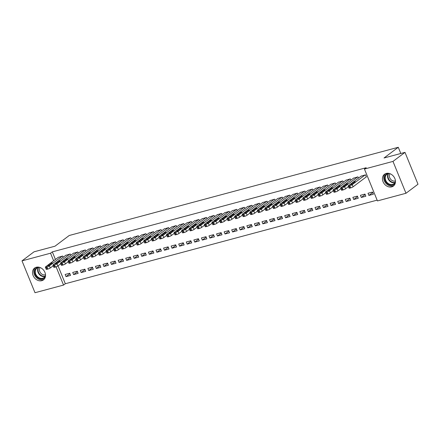 <?xml version="1.0" encoding="UTF-8"?>
<svg xmlns="http://www.w3.org/2000/svg" width="440" height="440" viewBox="0 0 440 440"><rect width="100%" height="100%" fill="white"/><g stroke="black" fill="none" stroke-linecap="round" stroke-linejoin="round"><path stroke-width="0.66" d="M36.284 267.256A7.376 5.962 53.1 0 1 44.429 271.353A7.376 5.962 53.1 0 1 43.461 279.868A7.376 5.962 53.1 0 1 41.767 280.687A7.376 5.962 53.1 0 1 33.622 276.589A7.376 5.962 53.1 0 1 34.59 268.076A7.376 5.962 53.1 0 1 36.284 267.256M386.221 173.437A7.376 5.962 53.1 0 1 394.361 177.535A7.376 5.962 53.1 0 1 393.393 186.049A7.376 5.962 53.1 0 1 391.699 186.868A7.376 5.962 53.1 0 1 383.559 182.771A7.376 5.962 53.1 0 1 384.527 174.257A7.376 5.962 53.1 0 1 386.221 173.437M58.014 265.815L65.324 283.734L377.124 200.139M65.324 283.734L63.547 285.07L35.002 292.721L22 260.86L50.545 253.209L53.642 260.799M22 260.86L34.018 251.823L54.989 246.202L69.229 235.494L398.266 147.279L384.027 157.988L404.998 152.367L418 184.228L405.983 193.264L377.443 200.915L364.441 169.054L392.981 161.403L405.983 193.264M400.802 153.489L398.266 147.279M78.15 273.367L77.27 271.216L72.727 272.432L73.607 274.588L78.15 273.367M70.758 255.255L70.24 253.99L65.752 255.349M93.291 269.308L92.411 267.157L87.868 268.373L88.748 270.529L93.291 269.308M85.899 251.196L85.382 249.931L80.894 251.29M108.433 265.249L107.553 263.098L103.01 264.314L103.889 266.464L108.433 265.249M101.041 247.137L100.524 245.872L96.041 247.231M123.574 261.19L122.694 259.039L118.151 260.255L119.031 262.405L123.574 261.19M116.182 243.078L115.665 241.813L111.183 243.172M138.716 257.131L137.836 254.975L133.293 256.196L134.173 258.346L138.716 257.131M131.324 239.014L130.807 237.754L126.324 239.113M153.857 253.072L152.977 250.916L148.434 252.137L149.314 254.287L153.857 253.072M146.465 234.955L145.948 233.695L141.465 235.054M168.999 249.013L168.119 246.857L163.581 248.078L164.456 250.228L168.999 249.013M161.607 230.896L161.095 229.636L156.607 230.995M184.14 244.954L183.266 242.798L178.722 244.019L179.597 246.169L184.14 244.954M176.748 226.837L176.237 225.577L171.749 226.936M199.281 240.889L198.407 238.739L193.864 239.954L194.744 242.11L199.281 240.889M191.889 222.778L191.378 221.518L186.89 222.877M214.429 236.83L213.549 234.68L209.006 235.895L209.886 238.051L214.429 236.83M207.037 218.719L206.52 217.454L202.031 218.812M229.57 232.771L228.69 230.621L224.147 231.836L225.027 233.992L229.57 232.771M222.178 214.66L221.661 213.395L217.179 214.753M244.712 228.712L243.832 226.562L239.289 227.777L240.169 229.928L244.712 228.712M237.32 210.601L236.803 209.336L232.32 210.694M259.853 224.653L258.973 222.503L254.43 223.718L255.31 225.869L259.853 224.653M252.461 206.542L251.944 205.277L247.462 206.635M274.995 220.594L274.115 218.438L269.572 219.659L270.452 221.81L274.995 220.594M267.603 202.477L267.086 201.218L262.603 202.576M290.136 216.535L289.256 214.379L284.713 215.6L285.593 217.751L290.136 216.535M282.744 198.418L282.227 197.159L277.745 198.517M305.277 212.476L304.398 210.32L299.86 211.541L300.735 213.691L305.277 212.476M297.886 194.359L297.374 193.1L292.886 194.458M320.419 208.417L319.545 206.261L315.002 207.482L315.876 209.632L320.419 208.417M313.027 190.3L312.516 189.041L308.027 190.399M335.561 204.353L334.686 202.202L330.143 203.418L331.023 205.573L335.561 204.353M328.168 186.241L327.657 184.982L323.169 186.34M350.708 200.294L349.827 198.143L345.284 199.359L346.165 201.514L350.708 200.294M343.316 182.182L342.798 180.917L338.311 182.276M365.849 196.235L364.969 194.084L360.426 195.299L361.306 197.456L365.849 196.235M358.457 178.123L357.94 176.858L353.458 178.216M364.441 169.054L366.218 167.717L52.322 251.873L55.418 259.457M366.014 177.084L366.388 176.985L365.514 174.829L361.026 176.187M373.417 194.205L372.537 192.055L368 193.27L368.874 195.426L373.417 194.205M350.884 180.153L350.367 178.888L345.884 180.246M358.276 198.264L357.396 196.114L352.853 197.329L353.733 199.485L358.276 198.264M335.742 184.212L335.225 182.952L330.743 184.305M343.134 202.323L342.254 200.173L337.711 201.388L338.591 203.544L343.134 202.323M320.601 188.271L320.084 187.011L315.601 188.37M327.993 206.382L327.113 204.232L322.57 205.447L323.45 207.603L327.993 206.382M305.459 192.33L304.942 191.07L300.459 192.429M312.851 210.447L311.971 208.291L307.428 209.512L308.308 211.662L312.851 210.447M290.318 196.389L289.8 195.129L285.318 196.488M297.709 214.506L296.83 212.35L292.286 213.571L293.166 215.721L297.709 214.506M275.176 200.448L274.659 199.188L270.171 200.547M282.568 218.565L281.688 216.409L277.145 217.63L278.025 219.78L282.568 218.565M260.029 204.507L259.518 203.247L255.03 204.606M267.421 222.624L266.547 220.468L262.004 221.689L262.884 223.839L267.421 222.624M244.888 208.571L244.376 207.306L239.888 208.665M252.28 226.683L251.405 224.532L246.862 225.748L247.737 227.898L252.28 226.683M229.746 212.63L229.235 211.365L224.747 212.724M237.138 230.742L236.258 228.591L231.721 229.806L232.595 231.963L237.138 230.742M214.605 216.689L214.088 215.424L209.605 216.782M221.997 234.801L221.117 232.65L216.573 233.865L217.454 236.022L221.997 234.801M199.463 220.748L198.946 219.489L194.464 220.841M206.855 238.86L205.975 236.709L201.432 237.924L202.312 240.081L206.855 238.86M184.322 224.807L183.805 223.548L179.322 224.906M191.714 242.919L190.834 240.768L186.291 241.984L187.171 244.139L191.714 242.919M169.18 228.866L168.663 227.607L164.18 228.965M176.572 246.983L175.692 244.827L171.149 246.048L172.029 248.199L176.572 246.983M154.038 232.925L153.522 231.666L149.034 233.024M161.43 251.042L160.551 248.886L156.007 250.107L156.888 252.258L161.43 251.042M138.897 236.984L138.38 235.725L133.892 237.083M146.289 255.101L145.409 252.945L140.866 254.166L141.746 256.317L146.289 255.101M123.75 241.043L123.239 239.784L118.751 241.142M131.142 259.16L130.268 257.004L125.725 258.225L126.599 260.376L131.142 259.16M108.609 245.108L108.097 243.843L103.609 245.201M116.001 263.219L115.126 261.069L110.583 262.284L111.458 264.435L116.001 263.219M93.467 249.167L92.956 247.902L88.468 249.26M100.859 267.278L99.979 265.128L95.442 266.343L96.316 268.499L100.859 267.278M78.326 253.226L77.809 251.961L73.326 253.319M85.718 271.337L84.838 269.187L80.295 270.402L81.175 272.558L85.718 271.337M63.184 257.285L62.667 256.025L58.185 257.378M70.576 275.396L69.696 273.246L65.153 274.461L66.033 276.617L70.576 275.396M56.095 266.816L63.547 285.07M404.998 152.367L392.981 161.403M52.322 251.873L50.545 253.209M372.73 192.522L368.874 195.426M365.161 194.552L361.306 197.456M357.588 196.581L353.733 199.485M350.02 198.611L346.165 201.514M342.447 200.64L338.591 203.544M334.879 202.675L331.023 205.573M327.305 204.705L323.45 207.603M319.737 206.734L315.876 209.632M312.164 208.764L308.308 211.662M304.59 210.793L300.735 213.691M297.022 212.823L293.166 215.721M289.449 214.852L285.593 217.751M281.881 216.882L278.025 219.78M274.307 218.911L270.452 221.81M266.739 220.941L262.884 223.839M259.166 222.97L255.31 225.869M251.598 225L247.737 227.898M244.024 227.029L240.169 229.928M236.451 229.059L232.595 231.963M228.882 231.088L225.027 233.992M221.309 233.118L217.454 236.022M213.741 235.147L209.886 238.051M206.168 237.177L202.312 240.081M198.6 239.212L194.744 242.11M191.026 241.241L187.171 244.139M183.458 243.271L179.597 246.169M175.885 245.3L172.029 248.199M168.311 247.33L164.456 250.228M160.743 249.359L156.888 252.258M153.17 251.389L149.314 254.287M145.602 253.418L141.746 256.317M138.028 255.448L134.173 258.346M130.46 257.477L126.599 260.376M122.887 259.507L119.031 262.405M115.319 261.536L111.458 264.435M107.745 263.565L103.889 266.464M100.172 265.595L96.316 268.499M92.604 267.625L88.748 270.529M85.03 269.654L81.175 272.558M77.462 271.684L73.607 274.588M69.889 273.713L66.033 276.617M365.134 174.933L352.22 184.646A1.892 0.347 -22.2 0 1 349.817 185.719L349.058 185.922A1.892 0.347 -22.2 0 1 348.194 185.966A1.892 0.347 -22.2 0 1 348.43 185.658L361.345 175.945M348.194 185.966L349.074 188.122A1.892 0.347 157.8 0 0 349.938 188.073L350.691 187.875A1.892 0.347 157.8 0 0 353.095 186.797L366.333 176.841M353.139 183.623A1.513 0.275 157.8 0 1 351.61 184.36A1.513 0.275 157.8 0 1 350.526 184.52A1.513 0.275 157.8 0 1 350.719 184.272L352.853 182.666A1.513 0.275 157.8 0 1 354.382 181.924A1.513 0.275 157.8 0 1 355.465 181.77A1.513 0.275 157.8 0 1 355.273 182.017L353.139 183.623M357.561 176.963L344.647 186.676A1.892 0.347 -22.2 0 1 342.243 187.748L341.484 187.952A1.892 0.347 -22.2 0 1 340.626 187.996A1.892 0.347 -22.2 0 1 340.863 187.688L353.777 177.975M340.626 187.996L341.5 190.152A1.892 0.347 157.8 0 0 342.364 190.108L343.123 189.904A1.892 0.347 157.8 0 0 345.527 188.826L348.464 186.621M345.57 185.653A1.513 0.275 157.8 0 1 344.036 186.389A1.513 0.275 157.8 0 1 342.952 186.549A1.513 0.275 157.8 0 1 343.145 186.302L345.279 184.696A1.513 0.275 157.8 0 1 346.814 183.959A1.513 0.275 157.8 0 1 347.892 183.799A1.513 0.275 157.8 0 1 347.705 184.047L345.57 185.653M349.993 178.992L337.079 188.705A1.892 0.347 -22.2 0 1 334.67 189.778L333.916 189.981A1.892 0.347 -22.2 0 1 333.053 190.025A1.892 0.347 -22.2 0 1 333.289 189.717L346.203 180.004M333.053 190.025L333.933 192.181A1.892 0.347 157.8 0 0 334.791 192.137L335.55 191.934A1.892 0.347 157.8 0 0 337.953 190.856L340.89 188.65M337.997 187.682A1.513 0.275 157.8 0 1 336.468 188.419A1.513 0.275 157.8 0 1 335.385 188.579A1.513 0.275 157.8 0 1 335.572 188.331L337.711 186.725A1.513 0.275 157.8 0 1 339.24 185.988A1.513 0.275 157.8 0 1 340.324 185.829A1.513 0.275 157.8 0 1 340.131 186.076L337.997 187.682M395.384 182.633A6.386 5.159 53.1 0 1 388.828 184.591A6.386 5.159 53.1 0 1 384.593 177.496A6.386 5.159 53.1 0 1 388.361 173.294M389.455 173.52A5.913 4.78 -126.9 0 0 386.875 174.323A5.913 4.78 -126.9 0 0 385.231 177.458A5.913 4.78 -126.9 0 0 388.135 183.425A5.913 4.78 -126.9 0 0 393.982 183.772A5.913 4.78 -126.9 0 0 395.472 181.517M395.445 180.923A4.653 3.762 53.1 0 1 391.221 179.85A4.653 3.762 53.1 0 1 389.378 175.511A4.653 3.762 53.1 0 1 390.016 173.712M385.319 173.773A7.332 5.924 -126.9 0 0 383.763 177.243A7.332 5.924 -126.9 0 0 387.052 184.41A7.332 5.924 -126.9 0 0 394.081 185.422M45.447 276.447A6.386 5.159 53.1 0 1 38.891 278.41A6.386 5.159 53.1 0 1 34.661 271.315A6.386 5.159 53.1 0 1 38.429 267.113M39.523 267.339A5.913 4.78 -126.9 0 0 36.938 268.142A5.913 4.78 -126.9 0 0 35.299 271.271A5.913 4.78 -126.9 0 0 38.198 277.239A5.913 4.78 -126.9 0 0 44.05 277.591A5.913 4.78 -126.9 0 0 45.535 275.336M45.507 274.742A4.653 3.762 53.1 0 1 41.283 273.669A4.653 3.762 53.1 0 1 39.441 269.329A4.653 3.762 53.1 0 1 40.084 267.526M35.382 267.591A7.332 5.924 -126.9 0 0 33.831 271.057A7.332 5.924 -126.9 0 0 37.12 278.223A7.332 5.924 -126.9 0 0 44.143 279.24M342.419 181.022L329.505 190.735A1.892 0.347 -22.2 0 1 327.102 191.807L326.343 192.011A1.892 0.347 -22.2 0 1 325.485 192.06A1.892 0.347 -22.2 0 1 325.721 191.747L338.635 182.034M325.485 192.06L326.359 194.211A1.892 0.347 157.8 0 0 327.223 194.167L327.982 193.963A1.892 0.347 157.8 0 0 330.385 192.885L333.317 190.68M330.423 189.712A1.513 0.275 157.8 0 1 328.895 190.448A1.513 0.275 157.8 0 1 327.811 190.608A1.513 0.275 157.8 0 1 328.004 190.361L330.138 188.755A1.513 0.275 157.8 0 1 331.666 188.018A1.513 0.275 157.8 0 1 332.75 187.858A1.513 0.275 157.8 0 1 332.563 188.106L330.423 189.712M334.851 183.051L321.932 192.764A1.892 0.347 -22.2 0 1 319.528 193.837L318.775 194.04A1.892 0.347 -22.2 0 1 317.911 194.09A1.892 0.347 -22.2 0 1 318.148 193.776L331.062 184.069M317.911 194.09L318.791 196.24A1.892 0.347 157.8 0 0 319.649 196.196L320.408 195.993A1.892 0.347 157.8 0 0 322.812 194.915L325.749 192.709M322.856 191.741A1.513 0.275 157.8 0 1 321.327 192.478A1.513 0.275 157.8 0 1 320.243 192.638A1.513 0.275 157.8 0 1 320.43 192.39L322.57 190.784A1.513 0.275 157.8 0 1 324.099 190.047A1.513 0.275 157.8 0 1 325.182 189.888A1.513 0.275 157.8 0 1 324.99 190.135L322.856 191.741M327.277 185.081L314.364 194.794A1.892 0.347 -22.2 0 1 311.96 195.866L311.201 196.07A1.892 0.347 -22.2 0 1 310.338 196.119A1.892 0.347 -22.2 0 1 310.58 195.806L323.493 186.098M310.338 196.119L311.218 198.27A1.892 0.347 157.8 0 0 312.081 198.226L312.834 198.022A1.892 0.347 157.8 0 0 315.243 196.944L318.175 194.739M315.282 193.771A1.513 0.275 157.8 0 1 313.753 194.507A1.513 0.275 157.8 0 1 312.67 194.667A1.513 0.275 157.8 0 1 312.862 194.42L314.996 192.814A1.513 0.275 157.8 0 1 316.525 192.077A1.513 0.275 157.8 0 1 317.609 191.917A1.513 0.275 157.8 0 1 317.422 192.165L315.282 193.771M319.704 187.11L306.79 196.823A1.892 0.347 -22.2 0 1 304.387 197.896L303.633 198.099A1.892 0.347 -22.2 0 1 302.77 198.149A1.892 0.347 -22.2 0 1 303.006 197.84L315.92 188.128M302.77 198.149L303.65 200.299A1.892 0.347 157.8 0 0 304.507 200.255L305.267 200.052A1.892 0.347 157.8 0 0 307.67 198.974L310.607 196.768M307.714 195.8A1.513 0.275 157.8 0 1 306.185 196.543A1.513 0.275 157.8 0 1 305.102 196.697A1.513 0.275 157.8 0 1 305.289 196.449L307.428 194.843A1.513 0.275 157.8 0 1 308.957 194.106A1.513 0.275 157.8 0 1 310.041 193.947A1.513 0.275 157.8 0 1 309.848 194.194L307.714 195.8M312.136 189.139L299.222 198.853A1.892 0.347 -22.2 0 1 296.819 199.931L296.06 200.129A1.892 0.347 -22.2 0 1 295.196 200.178A1.892 0.347 -22.2 0 1 295.433 199.87L308.352 190.157M295.196 200.178L296.076 202.329A1.892 0.347 157.8 0 0 296.94 202.285L297.693 202.081A1.892 0.347 157.8 0 0 300.102 201.003L303.034 198.798M300.141 197.83A1.513 0.275 157.8 0 1 298.611 198.572A1.513 0.275 157.8 0 1 297.528 198.726A1.513 0.275 157.8 0 1 297.721 198.479L299.855 196.873A1.513 0.275 157.8 0 1 301.384 196.136A1.513 0.275 157.8 0 1 302.467 195.976A1.513 0.275 157.8 0 1 302.28 196.224L300.141 197.83M304.562 191.169L291.649 200.882A1.892 0.347 -22.2 0 1 289.245 201.96L288.486 202.163A1.892 0.347 -22.2 0 1 287.628 202.208A1.892 0.347 -22.2 0 1 287.865 201.899L300.779 192.187M287.628 202.208L288.508 204.358A1.892 0.347 157.8 0 0 289.366 204.314L290.125 204.111A1.892 0.347 157.8 0 0 292.529 203.038L295.466 200.827M292.573 199.859A1.513 0.275 157.8 0 1 291.038 200.602A1.513 0.275 157.8 0 1 289.96 200.756A1.513 0.275 157.8 0 1 290.147 200.508L292.286 198.902A1.513 0.275 157.8 0 1 293.816 198.165A1.513 0.275 157.8 0 1 294.899 198.006A1.513 0.275 157.8 0 1 294.707 198.253L292.573 199.859M296.995 193.198L284.081 202.912A1.892 0.347 -22.2 0 1 281.677 203.99L280.918 204.193A1.892 0.347 -22.2 0 1 280.055 204.237A1.892 0.347 -22.2 0 1 280.291 203.929L293.205 194.216M280.055 204.237L280.935 206.388A1.892 0.347 157.8 0 0 281.798 206.344L282.552 206.14A1.892 0.347 157.8 0 0 284.955 205.068L287.892 202.857M284.999 201.889A1.513 0.275 157.8 0 1 283.47 202.631A1.513 0.275 157.8 0 1 282.387 202.785A1.513 0.275 157.8 0 1 282.579 202.538L284.713 200.931A1.513 0.275 157.8 0 1 286.242 200.195A1.513 0.275 157.8 0 1 287.326 200.035A1.513 0.275 157.8 0 1 287.133 200.282L284.999 201.889M289.421 195.228L276.507 204.941A1.892 0.347 -22.2 0 1 274.103 206.019L273.345 206.222A1.892 0.347 -22.2 0 1 272.487 206.267A1.892 0.347 -22.2 0 1 272.723 205.959L285.637 196.246M272.487 206.267L273.361 208.417A1.892 0.347 157.8 0 0 274.225 208.373L274.984 208.17A1.892 0.347 157.8 0 0 277.387 207.097L280.324 204.886M277.431 203.918A1.513 0.275 157.8 0 1 275.897 204.661A1.513 0.275 157.8 0 1 274.813 204.815A1.513 0.275 157.8 0 1 275.006 204.567L277.139 202.961A1.513 0.275 157.8 0 1 278.674 202.224A1.513 0.275 157.8 0 1 279.752 202.065A1.513 0.275 157.8 0 1 279.565 202.312L277.431 203.918M281.853 197.257L268.939 206.971A1.892 0.347 -22.2 0 1 266.53 208.049L265.777 208.252A1.892 0.347 -22.2 0 1 264.913 208.296A1.892 0.347 -22.2 0 1 265.149 207.988L278.064 198.275M264.913 208.296L265.793 210.447A1.892 0.347 157.8 0 0 266.651 210.403L267.41 210.199A1.892 0.347 157.8 0 0 269.814 209.127L272.751 206.916M269.858 205.948A1.513 0.275 157.8 0 1 268.329 206.69A1.513 0.275 157.8 0 1 267.245 206.844A1.513 0.275 157.8 0 1 267.432 206.602L269.572 204.99A1.513 0.275 157.8 0 1 271.101 204.254A1.513 0.275 157.8 0 1 272.184 204.094A1.513 0.275 157.8 0 1 271.992 204.341L269.858 205.948M274.28 199.287L261.365 209A1.892 0.347 -22.2 0 1 258.962 210.078L258.203 210.281A1.892 0.347 -22.2 0 1 257.345 210.326A1.892 0.347 -22.2 0 1 257.582 210.018L270.496 200.305M257.345 210.326L258.22 212.476A1.892 0.347 157.8 0 0 259.083 212.432L259.842 212.229A1.892 0.347 157.8 0 0 262.246 211.156L265.177 208.945M262.284 207.977A1.513 0.275 157.8 0 1 260.755 208.72A1.513 0.275 157.8 0 1 259.672 208.874A1.513 0.275 157.8 0 1 259.864 208.632L261.998 207.02A1.513 0.275 157.8 0 1 263.527 206.283A1.513 0.275 157.8 0 1 264.611 206.124A1.513 0.275 157.8 0 1 264.423 206.371L262.284 207.977M266.712 201.316L253.792 211.03A1.892 0.347 -22.2 0 1 251.389 212.108L250.635 212.311A1.892 0.347 -22.2 0 1 249.772 212.355A1.892 0.347 -22.2 0 1 250.008 212.047L262.922 202.334M249.772 212.355L250.652 214.506A1.892 0.347 157.8 0 0 251.51 214.462L252.269 214.258A1.892 0.347 157.8 0 0 254.672 213.186L257.609 210.975M254.716 210.012A1.513 0.275 157.8 0 1 253.187 210.749A1.513 0.275 157.8 0 1 252.104 210.909A1.513 0.275 157.8 0 1 252.291 210.661L254.43 209.055A1.513 0.275 157.8 0 1 255.959 208.313A1.513 0.275 157.8 0 1 257.043 208.159A1.513 0.275 157.8 0 1 256.85 208.401L254.716 210.012M259.138 203.352L246.224 213.059A1.892 0.347 -22.2 0 1 243.821 214.137L243.062 214.341A1.892 0.347 -22.2 0 1 242.198 214.385A1.892 0.347 -22.2 0 1 242.44 214.077L255.354 204.364M242.198 214.385L243.078 216.541A1.892 0.347 157.8 0 0 243.941 216.491L244.695 216.288A1.892 0.347 157.8 0 0 247.104 215.215L250.036 213.004M247.143 212.042A1.513 0.275 157.8 0 1 245.614 212.779A1.513 0.275 157.8 0 1 244.53 212.938A1.513 0.275 157.8 0 1 244.723 212.691L246.857 211.085A1.513 0.275 157.8 0 1 248.386 210.342A1.513 0.275 157.8 0 1 249.469 210.188A1.513 0.275 157.8 0 1 249.282 210.436L247.143 212.042M251.565 205.381L238.651 215.089A1.892 0.347 -22.2 0 1 236.247 216.167L235.494 216.37A1.892 0.347 -22.2 0 1 234.63 216.414A1.892 0.347 -22.2 0 1 234.867 216.106L247.781 206.393M234.63 216.414L235.51 218.57A1.892 0.347 157.8 0 0 236.368 218.521L237.127 218.317A1.892 0.347 157.8 0 0 239.531 217.245L242.468 215.039M239.575 214.071A1.513 0.275 157.8 0 1 238.046 214.808A1.513 0.275 157.8 0 1 236.962 214.968A1.513 0.275 157.8 0 1 237.149 214.72L239.289 213.114A1.513 0.275 157.8 0 1 240.818 212.372A1.513 0.275 157.8 0 1 241.901 212.218A1.513 0.275 157.8 0 1 241.709 212.465L239.575 214.071M243.997 207.411L231.083 217.124A1.892 0.347 -22.2 0 1 228.679 218.196L227.92 218.4A1.892 0.347 -22.2 0 1 227.056 218.444A1.892 0.347 -22.2 0 1 227.293 218.136L240.213 208.423M227.056 218.444L227.937 220.6A1.892 0.347 157.8 0 0 228.8 220.55L229.554 220.347A1.892 0.347 157.8 0 0 231.963 219.274L234.894 217.069M232.001 216.101A1.513 0.275 157.8 0 1 230.472 216.838A1.513 0.275 157.8 0 1 229.389 216.997A1.513 0.275 157.8 0 1 229.581 216.75L231.715 215.144A1.513 0.275 157.8 0 1 233.244 214.401A1.513 0.275 157.8 0 1 234.328 214.247A1.513 0.275 157.8 0 1 234.141 214.495L232.001 216.101M236.423 209.44L223.509 219.153A1.892 0.347 -22.2 0 1 221.106 220.226L220.347 220.429A1.892 0.347 -22.2 0 1 219.489 220.473A1.892 0.347 -22.2 0 1 219.725 220.165L232.639 210.452M219.489 220.473L220.369 222.629A1.892 0.347 157.8 0 0 221.227 222.58L221.986 222.382A1.892 0.347 157.8 0 0 224.389 221.304L227.326 219.098M224.433 218.13A1.513 0.275 157.8 0 1 222.899 218.867A1.513 0.275 157.8 0 1 221.821 219.027A1.513 0.275 157.8 0 1 222.007 218.779L224.142 217.173A1.513 0.275 157.8 0 1 225.676 216.431A1.513 0.275 157.8 0 1 226.76 216.277A1.513 0.275 157.8 0 1 226.567 216.524L224.433 218.13M228.855 211.47L215.941 221.183A1.892 0.347 -22.2 0 1 213.538 222.255L212.779 222.459A1.892 0.347 -22.2 0 1 211.915 222.503A1.892 0.347 -22.2 0 1 212.152 222.195L225.066 212.482M211.915 222.503L212.795 224.659A1.892 0.347 157.8 0 0 213.659 224.609L214.412 224.411A1.892 0.347 157.8 0 0 216.816 223.333L219.753 221.128M216.86 220.16A1.513 0.275 157.8 0 1 215.331 220.897A1.513 0.275 157.8 0 1 214.247 221.056A1.513 0.275 157.8 0 1 214.44 220.809L216.573 219.203A1.513 0.275 157.8 0 1 218.103 218.46A1.513 0.275 157.8 0 1 219.186 218.306A1.513 0.275 157.8 0 1 218.994 218.554L216.86 220.16M221.282 213.499L208.368 223.212A1.892 0.347 -22.2 0 1 205.964 224.285L205.205 224.488A1.892 0.347 -22.2 0 1 204.347 224.532A1.892 0.347 -22.2 0 1 204.584 224.224L217.498 214.511M204.347 224.532L205.222 226.688A1.892 0.347 157.8 0 0 206.085 226.644L206.844 226.441A1.892 0.347 157.8 0 0 209.248 225.363L212.185 223.157M209.292 222.189A1.513 0.275 157.8 0 1 207.757 222.926A1.513 0.275 157.8 0 1 206.674 223.086A1.513 0.275 157.8 0 1 206.866 222.838L209 221.232A1.513 0.275 157.8 0 1 210.535 220.495A1.513 0.275 157.8 0 1 211.613 220.336A1.513 0.275 157.8 0 1 211.426 220.583L209.292 222.189M213.714 215.529L200.799 225.242A1.892 0.347 -22.2 0 1 198.391 226.314L197.637 226.518A1.892 0.347 -22.2 0 1 196.774 226.562A1.892 0.347 -22.2 0 1 197.01 226.254L209.924 216.541M196.774 226.562L197.654 228.718A1.892 0.347 157.8 0 0 198.512 228.674L199.271 228.47A1.892 0.347 157.8 0 0 201.674 227.392L204.611 225.187M201.718 224.219A1.513 0.275 157.8 0 1 200.189 224.956A1.513 0.275 157.8 0 1 199.106 225.115A1.513 0.275 157.8 0 1 199.293 224.868L201.432 223.262A1.513 0.275 157.8 0 1 202.961 222.525A1.513 0.275 157.8 0 1 204.045 222.365A1.513 0.275 157.8 0 1 203.852 222.613L201.718 224.219M206.14 217.558L193.226 227.271A1.892 0.347 -22.2 0 1 190.823 228.344L190.064 228.547A1.892 0.347 -22.2 0 1 189.206 228.597A1.892 0.347 -22.2 0 1 189.442 228.283L202.356 218.57M189.206 228.597L190.08 230.747A1.892 0.347 157.8 0 0 190.944 230.703L191.703 230.5A1.892 0.347 157.8 0 0 194.106 229.422L197.038 227.216M194.145 226.248A1.513 0.275 157.8 0 1 192.615 226.985A1.513 0.275 157.8 0 1 191.532 227.145A1.513 0.275 157.8 0 1 191.725 226.897L193.859 225.291A1.513 0.275 157.8 0 1 195.388 224.554A1.513 0.275 157.8 0 1 196.471 224.395A1.513 0.275 157.8 0 1 196.284 224.642L194.145 226.248M198.572 219.588L185.653 229.301A1.892 0.347 -22.2 0 1 183.249 230.373L182.496 230.577A1.892 0.347 -22.2 0 1 181.632 230.626A1.892 0.347 -22.2 0 1 181.869 230.313L194.782 220.605M181.632 230.626L182.512 232.777A1.892 0.347 157.8 0 0 183.37 232.733L184.129 232.529A1.892 0.347 157.8 0 0 186.532 231.451L189.47 229.246M186.577 228.278A1.513 0.275 157.8 0 1 185.048 229.014A1.513 0.275 157.8 0 1 183.964 229.174A1.513 0.275 157.8 0 1 184.151 228.927L186.291 227.321A1.513 0.275 157.8 0 1 187.82 226.584A1.513 0.275 157.8 0 1 188.903 226.424A1.513 0.275 157.8 0 1 188.711 226.672L186.577 228.278M190.999 221.617L178.085 231.33A1.892 0.347 -22.2 0 1 175.681 232.403L174.922 232.606A1.892 0.347 -22.2 0 1 174.059 232.656A1.892 0.347 -22.2 0 1 174.301 232.342L187.215 222.635M174.059 232.656L174.939 234.806A1.892 0.347 157.8 0 0 175.802 234.762L176.556 234.559A1.892 0.347 157.8 0 0 178.965 233.481L181.896 231.275M179.003 230.307A1.513 0.275 157.8 0 1 177.474 231.044A1.513 0.275 157.8 0 1 176.391 231.204A1.513 0.275 157.8 0 1 176.583 230.956L178.717 229.35A1.513 0.275 157.8 0 1 180.246 228.613A1.513 0.275 157.8 0 1 181.33 228.454A1.513 0.275 157.8 0 1 181.143 228.701L179.003 230.307M183.425 223.647L170.511 233.36A1.892 0.347 -22.2 0 1 168.107 234.432L167.354 234.636A1.892 0.347 -22.2 0 1 166.49 234.685A1.892 0.347 -22.2 0 1 166.727 234.377L179.641 224.664M166.49 234.685L167.371 236.836A1.892 0.347 157.8 0 0 168.229 236.792L168.988 236.588A1.892 0.347 157.8 0 0 171.391 235.51L174.328 233.305M171.435 232.337A1.513 0.275 157.8 0 1 169.906 233.079A1.513 0.275 157.8 0 1 168.823 233.233A1.513 0.275 157.8 0 1 169.01 232.986L171.149 231.38A1.513 0.275 157.8 0 1 172.678 230.643A1.513 0.275 157.8 0 1 173.762 230.483A1.513 0.275 157.8 0 1 173.569 230.731L171.435 232.337M175.857 225.676L162.943 235.389A1.892 0.347 -22.2 0 1 160.54 236.467L159.781 236.665A1.892 0.347 -22.2 0 1 158.917 236.715A1.892 0.347 -22.2 0 1 159.154 236.407L172.073 226.694M158.917 236.715L159.797 238.865A1.892 0.347 157.8 0 0 160.661 238.821L161.414 238.618A1.892 0.347 157.8 0 0 163.823 237.54L166.755 235.334M163.862 234.366A1.513 0.275 157.8 0 1 162.333 235.109A1.513 0.275 157.8 0 1 161.249 235.263A1.513 0.275 157.8 0 1 161.441 235.015L163.576 233.409A1.513 0.275 157.8 0 1 165.105 232.672A1.513 0.275 157.8 0 1 166.188 232.513A1.513 0.275 157.8 0 1 166.001 232.76L163.862 234.366M168.284 227.706L155.37 237.419A1.892 0.347 -22.2 0 1 152.966 238.497L152.207 238.7A1.892 0.347 -22.2 0 1 151.349 238.744A1.892 0.347 -22.2 0 1 151.586 238.436L164.5 228.723M151.349 238.744L152.229 240.895A1.892 0.347 157.8 0 0 153.087 240.851L153.846 240.647A1.892 0.347 157.8 0 0 156.25 239.575L159.187 237.364M156.294 236.396A1.513 0.275 157.8 0 1 154.759 237.138A1.513 0.275 157.8 0 1 153.681 237.292A1.513 0.275 157.8 0 1 153.868 237.045L156.002 235.439A1.513 0.275 157.8 0 1 157.537 234.702A1.513 0.275 157.8 0 1 158.62 234.542A1.513 0.275 157.8 0 1 158.428 234.79L156.294 236.396M160.715 229.735L147.802 239.448A1.892 0.347 -22.2 0 1 145.398 240.526L144.639 240.73A1.892 0.347 -22.2 0 1 143.776 240.774A1.892 0.347 -22.2 0 1 144.012 240.466L156.926 230.753M143.776 240.774L144.656 242.924A1.892 0.347 157.8 0 0 145.519 242.88L146.273 242.677A1.892 0.347 157.8 0 0 148.676 241.604L151.613 239.393M148.72 238.425A1.513 0.275 157.8 0 1 147.191 239.168A1.513 0.275 157.8 0 1 146.107 239.322A1.513 0.275 157.8 0 1 146.3 239.074L148.434 237.468A1.513 0.275 157.8 0 1 149.963 236.731A1.513 0.275 157.8 0 1 151.047 236.572A1.513 0.275 157.8 0 1 150.854 236.819L148.72 238.425M153.142 231.764L140.228 241.478A1.892 0.347 -22.2 0 1 137.825 242.556L137.066 242.759A1.892 0.347 -22.2 0 1 136.208 242.803A1.892 0.347 -22.2 0 1 136.444 242.495L149.358 232.782M136.208 242.803L137.082 244.954A1.892 0.347 157.8 0 0 137.946 244.91L138.704 244.706A1.892 0.347 157.8 0 0 141.108 243.634L144.045 241.423M141.147 240.455A1.513 0.275 157.8 0 1 139.618 241.197A1.513 0.275 157.8 0 1 138.534 241.351A1.513 0.275 157.8 0 1 138.727 241.104L140.861 239.498A1.513 0.275 157.8 0 1 142.395 238.761A1.513 0.275 157.8 0 1 143.473 238.601A1.513 0.275 157.8 0 1 143.286 238.849L141.147 240.455M145.574 233.794L132.66 243.507A1.892 0.347 -22.2 0 1 130.251 244.585L129.498 244.789A1.892 0.347 -22.2 0 1 128.634 244.833A1.892 0.347 -22.2 0 1 128.871 244.525L141.785 234.812M128.634 244.833L129.514 246.983A1.892 0.347 157.8 0 0 130.372 246.939L131.131 246.736A1.892 0.347 157.8 0 0 133.535 245.663L136.472 243.452M133.579 242.484A1.513 0.275 157.8 0 1 132.05 243.227A1.513 0.275 157.8 0 1 130.966 243.381A1.513 0.275 157.8 0 1 131.153 243.139L133.293 241.527A1.513 0.275 157.8 0 1 134.822 240.79A1.513 0.275 157.8 0 1 135.905 240.631A1.513 0.275 157.8 0 1 135.713 240.878L133.579 242.484M138.001 235.823L125.087 245.537A1.892 0.347 -22.2 0 1 122.683 246.615L121.924 246.818A1.892 0.347 -22.2 0 1 121.066 246.862A1.892 0.347 -22.2 0 1 121.303 246.554L134.217 236.841M121.066 246.862L121.941 249.013A1.892 0.347 157.8 0 0 122.804 248.969L123.563 248.765A1.892 0.347 157.8 0 0 125.967 247.693L128.898 245.482M126.005 244.514A1.513 0.275 157.8 0 1 124.476 245.256A1.513 0.275 157.8 0 1 123.393 245.41A1.513 0.275 157.8 0 1 123.585 245.168L125.719 243.556A1.513 0.275 157.8 0 1 127.248 242.82A1.513 0.275 157.8 0 1 128.332 242.66A1.513 0.275 157.8 0 1 128.145 242.907L126.005 244.514M130.433 237.853L117.513 247.566A1.892 0.347 -22.2 0 1 115.11 248.644L114.356 248.848A1.892 0.347 -22.2 0 1 113.493 248.892A1.892 0.347 -22.2 0 1 113.729 248.584L126.643 238.871M113.493 248.892L114.373 251.042A1.892 0.347 157.8 0 0 115.231 250.998L115.99 250.795A1.892 0.347 157.8 0 0 118.393 249.722L121.33 247.511M118.437 246.549A1.513 0.275 157.8 0 1 116.908 247.286A1.513 0.275 157.8 0 1 115.825 247.445A1.513 0.275 157.8 0 1 116.012 247.198L118.151 245.591A1.513 0.275 157.8 0 1 119.68 244.849A1.513 0.275 157.8 0 1 120.764 244.695A1.513 0.275 157.8 0 1 120.571 244.937L118.437 246.549M122.859 239.888L109.945 249.596A1.892 0.347 -22.2 0 1 107.542 250.674L106.783 250.877A1.892 0.347 -22.2 0 1 105.919 250.921A1.892 0.347 -22.2 0 1 106.161 250.613L119.075 240.9M105.919 250.921L106.799 253.077A1.892 0.347 157.8 0 0 107.663 253.028L108.416 252.824A1.892 0.347 157.8 0 0 110.825 251.752L113.757 249.541M110.864 248.578A1.513 0.275 157.8 0 1 109.335 249.315A1.513 0.275 157.8 0 1 108.251 249.475A1.513 0.275 157.8 0 1 108.444 249.227L110.578 247.621A1.513 0.275 157.8 0 1 112.107 246.879A1.513 0.275 157.8 0 1 113.19 246.725A1.513 0.275 157.8 0 1 113.003 246.972L110.864 248.578M115.286 241.918L102.372 251.625A1.892 0.347 -22.2 0 1 99.968 252.703L99.215 252.907A1.892 0.347 -22.2 0 1 98.351 252.951A1.892 0.347 -22.2 0 1 98.588 252.643L111.502 242.93M98.351 252.951L99.231 255.107A1.892 0.347 157.8 0 0 100.089 255.057L100.848 254.854A1.892 0.347 157.8 0 0 103.252 253.781L106.189 251.576M103.296 250.608A1.513 0.275 157.8 0 1 101.767 251.345A1.513 0.275 157.8 0 1 100.683 251.504A1.513 0.275 157.8 0 1 100.87 251.257L103.01 249.651A1.513 0.275 157.8 0 1 104.538 248.908A1.513 0.275 157.8 0 1 105.622 248.754A1.513 0.275 157.8 0 1 105.43 249.002L103.296 250.608M107.718 243.947L94.804 253.66A1.892 0.347 -22.2 0 1 92.4 254.733L91.641 254.936A1.892 0.347 -22.2 0 1 90.778 254.98A1.892 0.347 -22.2 0 1 91.014 254.672L103.934 244.959M90.778 254.98L91.658 257.136A1.892 0.347 157.8 0 0 92.521 257.087L93.275 256.883A1.892 0.347 157.8 0 0 95.678 255.811L98.615 253.605M95.722 252.637A1.513 0.275 157.8 0 1 94.193 253.374A1.513 0.275 157.8 0 1 93.109 253.534A1.513 0.275 157.8 0 1 93.302 253.286L95.436 251.68A1.513 0.275 157.8 0 1 96.965 250.938A1.513 0.275 157.8 0 1 98.049 250.784A1.513 0.275 157.8 0 1 97.862 251.031L95.722 252.637M100.144 245.977L87.23 255.69A1.892 0.347 -22.2 0 1 84.826 256.762L84.068 256.966A1.892 0.347 -22.2 0 1 83.21 257.01A1.892 0.347 -22.2 0 1 83.446 256.702L96.36 246.989M83.21 257.01L84.09 259.166A1.892 0.347 157.8 0 0 84.948 259.116L85.707 258.918A1.892 0.347 157.8 0 0 88.11 257.84L91.047 255.635M88.154 254.667A1.513 0.275 157.8 0 1 86.62 255.404A1.513 0.275 157.8 0 1 85.542 255.563A1.513 0.275 157.8 0 1 85.729 255.316L87.863 253.71A1.513 0.275 157.8 0 1 89.397 252.967A1.513 0.275 157.8 0 1 90.481 252.813A1.513 0.275 157.8 0 1 90.288 253.061L88.154 254.667M92.576 248.006L79.662 257.719A1.892 0.347 -22.2 0 1 77.259 258.791L76.5 258.995A1.892 0.347 -22.2 0 1 75.636 259.039A1.892 0.347 -22.2 0 1 75.873 258.731L88.787 249.018M75.636 259.039L76.516 261.195A1.892 0.347 157.8 0 0 77.38 261.146L78.133 260.947A1.892 0.347 157.8 0 0 80.537 259.87L83.474 257.664M80.581 256.696A1.513 0.275 157.8 0 1 79.052 257.433A1.513 0.275 157.8 0 1 77.968 257.593A1.513 0.275 157.8 0 1 78.161 257.345L80.295 255.739A1.513 0.275 157.8 0 1 81.824 254.997A1.513 0.275 157.8 0 1 82.907 254.843A1.513 0.275 157.8 0 1 82.715 255.09L80.581 256.696M85.003 250.036L72.088 259.749A1.892 0.347 -22.2 0 1 69.685 260.821L68.926 261.024A1.892 0.347 -22.2 0 1 68.068 261.069A1.892 0.347 -22.2 0 1 68.305 260.761L81.219 251.048M68.068 261.069L68.942 263.225A1.892 0.347 157.8 0 0 69.806 263.18L70.565 262.977A1.892 0.347 157.8 0 0 72.969 261.899L75.906 259.694M73.007 258.726A1.513 0.275 157.8 0 1 71.478 259.463A1.513 0.275 157.8 0 1 70.395 259.622A1.513 0.275 157.8 0 1 70.587 259.375L72.721 257.769A1.513 0.275 157.8 0 1 74.255 257.031A1.513 0.275 157.8 0 1 75.334 256.872A1.513 0.275 157.8 0 1 75.147 257.12L73.007 258.726M77.434 252.065L64.521 261.778A1.892 0.347 -22.2 0 1 62.112 262.851L61.358 263.054A1.892 0.347 -22.2 0 1 60.495 263.098A1.892 0.347 -22.2 0 1 60.731 262.79L73.645 253.077M60.495 263.098L61.375 265.254A1.892 0.347 157.8 0 0 62.233 265.21L62.992 265.007A1.892 0.347 157.8 0 0 65.395 263.929L68.332 261.723M65.439 260.755A1.513 0.275 157.8 0 1 63.91 261.492A1.513 0.275 157.8 0 1 62.827 261.652A1.513 0.275 157.8 0 1 63.014 261.404L65.153 259.798A1.513 0.275 157.8 0 1 66.682 259.061A1.513 0.275 157.8 0 1 67.766 258.902A1.513 0.275 157.8 0 1 67.573 259.149L65.439 260.755M69.861 254.095L56.947 263.808A1.892 0.347 -22.2 0 1 54.544 264.88L53.785 265.084A1.892 0.347 -22.2 0 1 52.927 265.133A1.892 0.347 -22.2 0 1 53.163 264.82L66.077 255.107M52.927 265.133L53.801 267.284A1.892 0.347 157.8 0 0 54.665 267.24L55.424 267.036A1.892 0.347 157.8 0 0 57.827 265.958L60.759 263.753M57.866 262.785A1.513 0.275 157.8 0 1 56.337 263.522A1.513 0.275 157.8 0 1 55.253 263.681A1.513 0.275 157.8 0 1 55.446 263.434L57.58 261.828A1.513 0.275 157.8 0 1 59.109 261.091A1.513 0.275 157.8 0 1 60.192 260.931A1.513 0.275 157.8 0 1 60.005 261.179L57.866 262.785M62.293 256.124L49.373 265.837A1.892 0.347 -22.2 0 1 46.97 266.91L46.217 267.113A1.892 0.347 -22.2 0 1 45.353 267.163A1.892 0.347 -22.2 0 1 45.59 266.849L58.504 257.142M45.353 267.163L46.233 269.313A1.892 0.347 157.8 0 0 47.091 269.269L47.85 269.065A1.892 0.347 157.8 0 0 50.254 267.988L53.191 265.782M50.298 264.814A1.513 0.275 157.8 0 1 48.769 265.551A1.513 0.275 157.8 0 1 47.685 265.711A1.513 0.275 157.8 0 1 47.872 265.463L50.012 263.857A1.513 0.275 157.8 0 1 51.541 263.12A1.513 0.275 157.8 0 1 52.624 262.961A1.513 0.275 157.8 0 1 52.431 263.208L50.298 264.814M353.095 186.797L352.22 184.646M350.691 187.875L349.817 185.719M349.938 188.073L349.058 185.922M350.719 184.272L350.834 184.564M352.853 182.666L353.221 183.563M345.527 188.826L344.647 186.676M343.123 189.904L342.243 187.748M342.364 190.108L341.484 187.952M343.145 186.302L343.266 186.593M345.279 184.696L345.648 185.592M337.953 190.856L337.079 188.705M335.55 191.934L334.67 189.778M334.791 192.137L333.916 189.981M335.572 188.331L335.693 188.623M337.711 186.725L338.074 187.622M394.972 182.677A5.913 4.78 53.1 0 1 389.763 181.11A5.913 4.78 53.1 0 1 387.552 175.714A5.913 4.78 53.1 0 1 388.201 173.673M388.597 173.586A5.72 4.62 -126.9 0 0 387.943 175.599A5.72 4.62 -126.9 0 0 390.099 180.84A5.72 4.62 -126.9 0 0 395.17 182.325M45.04 276.496A5.913 4.78 53.1 0 1 39.825 274.923A5.913 4.78 53.1 0 1 37.615 269.528A5.913 4.78 53.1 0 1 38.269 267.493M38.665 267.405A5.72 4.62 -126.9 0 0 38.005 269.418A5.72 4.62 -126.9 0 0 40.167 274.654A5.72 4.62 -126.9 0 0 45.232 276.139M330.385 192.885L329.505 190.735M327.982 193.963L327.102 191.807M327.223 194.167L326.343 192.011M328.004 190.361L328.119 190.652M330.138 188.755L330.506 189.651M322.812 194.915L321.932 192.764M320.408 195.993L319.528 193.837M319.649 196.196L318.775 194.04M320.43 192.39L320.551 192.681M322.57 190.784L322.933 191.681M315.243 196.944L314.364 194.794M312.834 198.022L311.96 195.866M312.081 198.226L311.201 196.07M312.862 194.42L312.978 194.711M314.996 192.814L315.365 193.71M307.67 198.974L306.79 196.823M305.267 200.052L304.387 197.896M304.507 200.255L303.633 198.099M305.289 196.449L305.409 196.74M307.428 194.843L307.791 195.74M300.102 201.003L299.222 198.853M297.693 202.081L296.819 199.931M296.94 202.285L296.06 200.129M297.721 198.479L297.836 198.77M299.855 196.873L300.223 197.769M292.529 203.038L291.649 200.882M290.125 204.111L289.245 201.96M289.366 204.314L288.486 202.163M290.147 200.508L290.268 200.799M292.286 198.902L292.65 199.799M284.955 205.068L284.081 202.912M282.552 206.14L281.677 203.99M281.798 206.344L280.918 204.193M282.579 202.538L282.695 202.829M284.713 200.931L285.082 201.828M277.387 207.097L276.507 204.941M274.984 208.17L274.103 206.019M274.225 208.373L273.345 206.222M275.006 204.567L275.127 204.859M277.139 202.961L277.508 203.858M269.814 209.127L268.939 206.971M267.41 210.199L266.53 208.049M266.651 210.403L265.777 208.252M267.432 206.602L267.553 206.888M269.572 204.99L269.935 205.893M262.246 211.156L261.365 209M259.842 212.229L258.962 210.078M259.083 212.432L258.203 210.281M259.864 208.632L259.98 208.918M261.998 207.02L262.367 207.922M254.672 213.186L253.792 211.03M252.269 214.258L251.389 212.108M251.51 214.462L250.635 212.311M252.291 210.661L252.412 210.947M254.43 209.055L254.793 209.952M247.104 215.215L246.224 213.059M244.695 216.288L243.821 214.137M243.941 216.491L243.062 214.341M244.723 212.691L244.838 212.982M246.857 211.085L247.225 211.981M239.531 217.245L238.651 215.089M237.127 218.317L236.247 216.167M236.368 218.521L235.494 216.37M237.149 214.72L237.27 215.012M239.289 213.114L239.652 214.011M231.963 219.274L231.083 217.124M229.554 220.347L228.679 218.196M228.8 220.55L227.92 218.4M229.581 216.75L229.697 217.041M231.715 215.144L232.084 216.04M224.389 221.304L223.509 219.153M221.986 222.382L221.106 220.226M221.227 222.58L220.347 220.429M222.007 218.779L222.129 219.071M224.142 217.173L224.51 218.07M216.816 223.333L215.941 221.183M214.412 224.411L213.538 222.255M213.659 224.609L212.779 222.459M214.44 220.809L214.555 221.1M216.573 219.203L216.942 220.099M209.248 225.363L208.368 223.212M206.844 226.441L205.964 224.285M206.085 226.644L205.205 224.488M206.866 222.838L206.987 223.13M209 221.232L209.369 222.129M201.674 227.392L200.799 225.242M199.271 228.47L198.391 226.314M198.512 228.674L197.637 226.518M199.293 224.868L199.413 225.159M201.432 223.262L201.795 224.158M194.106 229.422L193.226 227.271M191.703 230.5L190.823 228.344M190.944 230.703L190.064 228.547M191.725 226.897L191.84 227.189M193.859 225.291L194.227 226.188M186.532 231.451L185.653 229.301M184.129 232.529L183.249 230.373M183.37 232.733L182.496 230.577M184.151 228.927L184.272 229.218M186.291 227.321L186.654 228.217M178.965 233.481L178.085 231.33M176.556 234.559L175.681 232.403M175.802 234.762L174.922 232.606M176.583 230.956L176.698 231.248M178.717 229.35L179.086 230.247M171.391 235.51L170.511 233.36M168.988 236.588L168.107 234.432M168.229 236.792L167.354 234.636M169.01 232.986L169.131 233.277M171.149 231.38L171.512 232.276M163.823 237.54L162.943 235.389M161.414 238.618L160.54 236.467M160.661 238.821L159.781 236.665M161.441 235.015L161.557 235.306M163.576 233.409L163.944 234.306M156.25 239.575L155.37 237.419M153.846 240.647L152.966 238.497M153.087 240.851L152.207 238.7M153.868 237.045L153.989 237.336M156.002 235.439L156.371 236.335M148.676 241.604L147.802 239.448M146.273 242.677L145.398 240.526M145.519 242.88L144.639 240.73M146.3 239.074L146.416 239.365M148.434 237.468L148.803 238.365M141.108 243.634L140.228 241.478M138.704 244.706L137.825 242.556M137.946 244.91L137.066 242.759M138.727 241.104L138.847 241.395M140.861 239.498L141.229 240.394M133.535 245.663L132.66 243.507M131.131 246.736L130.251 244.585M130.372 246.939L129.498 244.789M131.153 243.139L131.274 243.424M133.293 241.527L133.656 242.429M125.967 247.693L125.087 245.537M123.563 248.765L122.683 246.615M122.804 248.969L121.924 246.818M123.585 245.168L123.701 245.454M125.719 243.556L126.088 244.459M118.393 249.722L117.513 247.566M115.99 250.795L115.11 248.644M115.231 250.998L114.356 248.848M116.012 247.198L116.133 247.484M118.151 245.591L118.514 246.488M110.825 251.752L109.945 249.596M108.416 252.824L107.542 250.674M107.663 253.028L106.783 250.877M108.444 249.227L108.559 249.519M110.578 247.621L110.946 248.518M103.252 253.781L102.372 251.625M100.848 254.854L99.968 252.703M100.089 255.057L99.215 252.907M100.87 251.257L100.991 251.548M103.01 249.651L103.373 250.547M95.678 255.811L94.804 253.66M93.275 256.883L92.4 254.733M92.521 257.087L91.641 254.936M93.302 253.286L93.418 253.578M95.436 251.68L95.805 252.577M88.11 257.84L87.23 255.69M85.707 258.918L84.826 256.762M84.948 259.116L84.068 256.966M85.729 255.316L85.85 255.607M87.863 253.71L88.231 254.606M80.537 259.87L79.662 257.719M78.133 260.947L77.259 258.791M77.38 261.146L76.5 258.995M78.161 257.345L78.276 257.637M80.295 255.739L80.658 256.636M72.969 261.899L72.088 259.749M70.565 262.977L69.685 260.821M69.806 263.18L68.926 261.024M70.587 259.375L70.708 259.666M72.721 257.769L73.09 258.665M65.395 263.929L64.521 261.778M62.992 265.007L62.112 262.851M62.233 265.21L61.358 263.054M63.014 261.404L63.135 261.696M65.153 259.798L65.516 260.695M57.827 265.958L56.947 263.808M55.424 267.036L54.544 264.88M54.665 267.24L53.785 265.084M55.446 263.434L55.561 263.725M57.58 261.828L57.948 262.724M50.254 267.988L49.373 265.837M47.85 269.065L46.97 266.91M47.091 269.269L46.217 267.113M47.872 265.463L47.993 265.755M50.012 263.857L50.375 264.754"/></g></svg>
